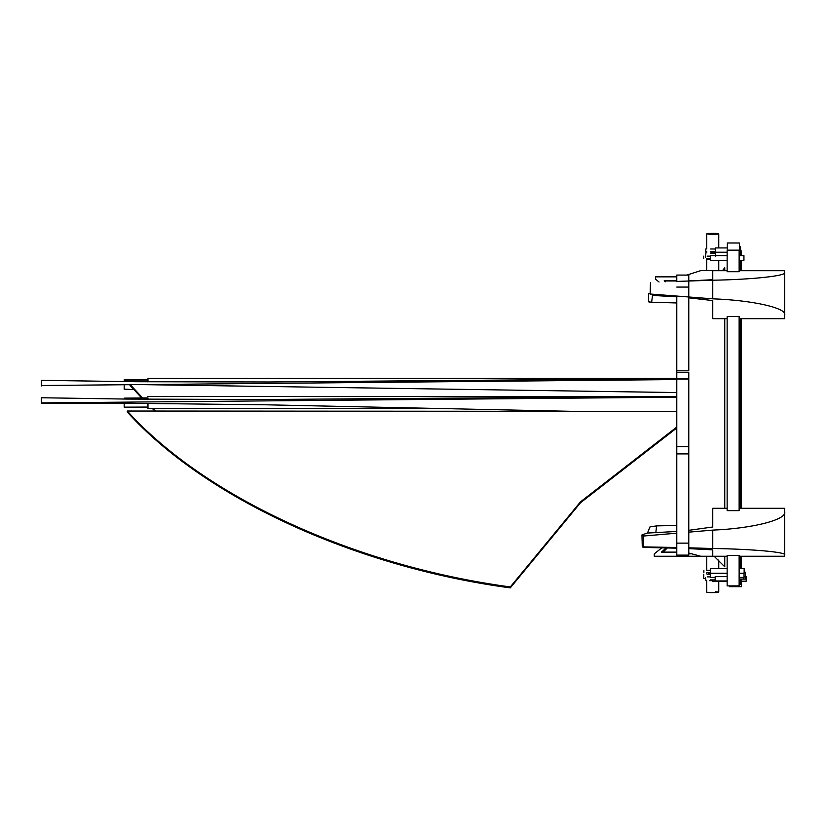 <?xml version="1.0" encoding="UTF-8"?>
<svg xmlns="http://www.w3.org/2000/svg" width="826" height="826" viewBox="0 0 826 826"><rect width="100%" height="100%" fill="white"/><g stroke="black" fill="none" stroke-linecap="round" stroke-linejoin="round"><path stroke-width="1.24" d="M688.781 532.15L712.755 530.106C752.176 528.557 786.961 519.74 784.7 511.862L784.7 508.289L739.136 508.289M727.148 508.289L712.755 508.289L712.755 526.998L712.755 508.289M727.148 556.249L712.755 556.249L712.755 549.848L712.755 556.249L700.768 556.249L688.781 553.038L700.768 556.249M784.7 511.862L784.7 556.249L739.136 556.249M727.148 510.644L739.136 510.644L739.136 316.595L727.148 316.595L727.148 510.644M712.755 526.998L688.781 530.323M676.783 531.448L647.367 533.059L641.957 534.918L643.568 536.022L676.783 533.183M784.7 554.979C786.961 552.181 752.176 549.053 712.755 548.505L688.781 547.824M676.783 547.483L642.277 546.884L641.957 534.918M643.568 536.022L643.516 546.544C641.121 546.946 642.556 547.277 647.811 547.524L676.783 548.185M688.781 548.619L712.755 549.848M739.136 555.413L727.148 555.413L727.148 585.892L739.136 585.892L739.136 555.413M712.755 548.505L712.755 530.106M647.481 533.059L649.948 526.926L656.577 525.873L676.783 525.491M656.577 525.873L655.813 532.749M676.783 281.418L712.755 280.22C752.176 279.57 786.961 275.832 784.7 272.497L784.7 270.711L739.136 270.711M727.148 270.711L712.755 270.711L712.755 279.715L712.755 270.711M727.148 318.671L712.755 318.671L712.755 300.571L712.755 318.671M784.7 272.497L784.7 318.671L739.136 318.671M727.148 271.713L739.136 271.713L739.136 250.164L727.148 250.164L727.148 271.713M712.755 279.715L688.781 280.933M650.475 282.719L650.134 294.211L650.475 282.719M784.7 314.943C786.961 307.984 752.176 300.189 712.755 298.826L650.217 294.025L654.812 295.543L676.783 296.833M688.781 297.825L712.755 300.571M712.755 298.826L712.755 280.22M676.783 302.956L651.621 302.223C648.214 301.975 647.594 301.696 649.763 301.387M650.165 293.209L648.586 293.715L648.451 301.717M651.621 302.223L652.54 295.243M707.149 258.548C702.647 258.548 702.647 258.548 707.149 258.548L710.36 258.548M707.149 256.153C702.647 256.153 702.647 256.153 707.149 256.153L710.391 256.153L710.36 260.304L727.148 260.304M710.36 256.153L710.36 255.616L727.148 255.616M739.136 255.616L743.937 255.616L743.937 260.304L739.136 260.304M710.422 579.893C704.155 579.893 704.155 579.893 710.422 579.893L715.161 579.893M710.422 577.498C704.155 577.498 704.155 577.498 710.422 577.498L715.161 577.498M727.148 580.957L715.161 580.957L715.161 576.641L727.148 576.641M739.353 255.616L739.353 242.989L727.355 242.989L727.355 250.164M739.353 260.304L739.353 270.711M739.353 318.671L739.353 508.289M739.353 556.249L739.136 578.716M707.366 570.322C702.854 570.322 702.854 570.322 707.366 570.322L710.577 570.322M707.366 572.717C702.854 572.717 702.854 572.717 707.366 572.717L710.577 572.717L710.463 577.415L715.161 577.415M727.148 573.254L710.577 573.254L710.577 568.577L727.148 568.577M739.353 573.254L744.143 573.254L744.143 568.577L739.353 568.577M710.639 248.987C704.372 248.987 704.372 248.987 710.639 248.987L715.368 248.987M710.639 251.383C704.372 251.383 704.372 251.383 710.639 251.383L715.368 251.383M727.148 252.24L715.368 252.24L715.368 247.924L727.355 247.924M727.355 247.15L727.252 247.924M739.239 578.716L739.136 582.877M707.252 574.483C702.75 574.483 702.75 574.483 707.252 574.483L710.463 574.483M707.252 576.878C702.75 576.878 702.75 576.878 707.252 576.878L710.463 576.878M739.353 577.415L744.04 577.415L744.04 572.738M710.525 253.148C704.258 253.148 704.258 253.148 710.525 253.148L715.264 253.148M710.525 255.544C704.258 255.544 704.258 255.544 710.525 255.544L715.264 255.544M715.264 256.401L715.368 252.085M705.559 578.51L703.659 578.51L703.762 576.114M710.36 577.498L710.36 576.878M739.239 579.047L743.937 579.047L743.937 577.415M705.559 257.175L705.672 254.769M727.355 246.943L727.148 247.924M707.149 574.277C702.647 574.277 702.647 574.277 707.149 574.277L710.36 574.277M710.36 574.369L710.36 572.717M710.422 252.932C704.155 252.932 704.155 252.932 710.422 252.932L715.161 252.932M715.161 253.148L715.368 251.878M739.353 246.582L740.54 246.582L740.54 255.616M740.54 260.304L740.54 270.711M740.54 318.671L740.54 508.289M740.54 556.249L740.54 568.577M740.54 579.047L740.54 584.571L739.136 584.571M739.239 582.309L740.54 582.309M708.553 573.915C704.051 573.915 704.051 573.915 708.553 573.915L710.36 573.915M744.04 576.847L745.341 576.847L745.341 572.17L744.143 572.17M711.826 252.58C705.559 252.58 705.559 252.58 711.826 252.58L715.161 252.58M740.54 579.119L745.341 579.119L745.341 576.847M729.43 585.892L729.43 586.667L741.418 586.667L741.418 579.119M740.54 250.939L741.418 250.939L741.418 255.616M741.418 260.304L741.418 270.711M741.418 318.671L741.418 508.289M741.418 556.249L741.418 568.577M709.431 580.668C704.929 580.668 704.929 580.668 709.431 580.668L712.642 580.668M727.148 581.205L712.642 581.205L712.642 579.893M741.418 581.205L746.219 581.205L746.219 576.527L745.341 576.527M707.841 258.548L707.841 259.333L710.36 259.333M686.871 275.079L700.768 270.639L686.871 275.079M676.783 287.066L688.781 287.066L688.781 370.822L676.783 370.822L676.783 372.443L688.781 372.443L688.781 378.607L676.783 378.607L676.783 446.68L688.781 446.68L688.781 454.011M700.768 270.639L724.753 270.711M724.753 318.671L724.753 508.289M676.783 296.069L676.783 378.607M676.783 379.031L688.781 379.031L688.781 446.37L676.783 446.37L676.783 454.011M724.753 556.249L724.753 566.781L714.129 556.249M724.753 270.639L724.753 267.738L722.471 270.639M661.884 547.783L654.285 553.854L654.285 556.249L712.755 556.249M690.319 553.854L688.781 553.854L690.319 553.854M666.2 547.886L661.43 552.129L676.783 552.129M663.061 552.129L667.398 547.917M676.783 276.855L655.607 276.855L655.607 279.25L659.045 281.996M676.783 280.809L664.207 280.809L665.25 281.811M664.393 280.974L676.783 280.974M709.885 234.285C718.589 234.295 720.499 233.995 715.636 233.366C706.932 233.355 705.012 233.655 709.885 234.285L706.767 233.82L706.767 248.987M718.754 247.924L718.754 233.82L715.636 233.366M706.767 580.668L706.767 592.18L709.885 592.634C718.589 592.645 720.499 592.345 715.636 591.715M688.781 543.126L676.783 543.126L676.783 555.113L688.781 555.113L688.781 543.126L676.783 543.126L676.783 453.897L688.781 453.897L688.781 543.126M688.781 287.066L688.781 275.079L676.783 275.079L676.783 281.697M41.3 385.969L41.3 380.796M147.255 381.829L147.968 381.746L147.968 379.857M124.179 381.591L124.179 379.877L147.968 379.619M125.934 381.612L125.934 380.228L124.179 379.877M147.968 380.053L125.934 380.228M133.812 389.593L124.179 389.149L124.179 385.804M155.99 411.049L153.285 408.478M142.33 397.647L130.033 384.441L676.783 392.567M141.37 397.616L130.002 385.37L130.033 384.441M154.968 411.038L152.273 408.478M571.943 411.327L263.69 404.761L126.729 403.264L41.3 403.377L41.3 398.246M445.09 408.478L147.968 408.478L147.968 403.346M147.968 399.774L147.968 398.111M124.179 399.051L124.179 398.132L147.968 397.905M125.934 399.072L125.934 398.431L124.179 398.132M147.968 398.287L125.934 398.431M147.968 407.063L124.179 407.156L124.179 403.253M676.783 427.961L580.492 502.766L510.292 587.885L510.313 586.945C355.17 566.099 204.951 497.107 127.287 411.028L676.783 411.4M676.783 427.032L580.502 501.836L510.313 586.945M510.292 587.885C355.149 567.049 204.931 498.047 127.266 411.967L127.287 411.028M41.3 385.515L130.023 384.689M140.348 384.586L676.783 379.568M41.3 402.881L676.783 397.203M703.659 258.548L703.659 256.153M705.559 579.893L705.559 577.498M703.866 570.322L703.866 572.717M705.776 248.987L705.776 251.383M703.762 574.483L703.762 576.878M705.672 253.148L705.672 255.544M703.659 574.277L703.659 576.672M705.559 252.932L705.559 255.337M705.941 579.893L705.941 580.668M718.754 260.304L718.754 270.639M718.754 559.997L718.754 568.577M718.754 581.205L718.754 592.18M706.767 251.383L706.767 252.932M706.767 258.548L706.767 270.639M706.767 556.249L706.767 570.322M706.767 572.717L706.767 573.915M41.3 380.342L136.269 381.726L269.059 381.984L676.783 378.669M147.968 378.339L676.783 378.339M41.3 397.75L126.523 399.072L263.195 399.526L676.783 396.408M147.968 396.49L667.16 396.49"/></g></svg>
